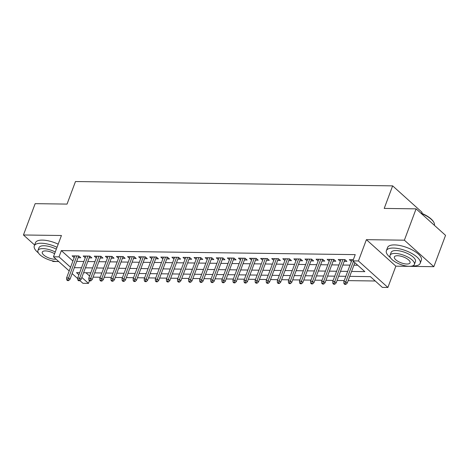 <?xml version="1.0" encoding="UTF-8"?>
<svg xmlns="http://www.w3.org/2000/svg" width="469" height="469" viewBox="0 0 469 469"><rect width="100%" height="100%" fill="white"/><g stroke="black" fill="none" stroke-linecap="round" stroke-linejoin="round"><path stroke-width="0.7" d="M89.473 280.691L88.471 283.376L82.925 283.299L79.906 280.579M52.147 260.793L52.909 261.479L58.76 261.561M421.742 213.319L422.1 212.363L392.641 185.865L75.48 181.538L67.044 204.091L35.163 203.657L23.45 234.981L34.606 245.017M392.641 185.865L384.211 208.418L416.091 208.857L445.55 235.356L433.837 266.679L404.378 240.181L366.395 239.665L358.433 260.963L387.892 287.462L382.346 287.386L370.404 276.646L349.745 276.364M366.395 239.665L395.854 266.163L433.837 266.679M395.854 266.163L387.892 287.462M93.091 277.144L100.278 277.238M104.182 277.29L111.37 277.39M115.274 277.443L122.462 277.542M126.36 277.595L133.548 277.695M137.452 277.748L144.64 277.847M148.538 277.9L155.726 278M159.63 278.053L166.817 278.146M170.722 278.199L177.909 278.299M181.808 278.352L188.995 278.451M192.9 278.504L200.087 278.604M203.986 278.656L211.179 278.756M215.078 278.809L222.265 278.903M226.169 278.961L233.357 279.055M237.255 279.108L244.443 279.207M248.347 279.26L255.535 279.36M259.439 279.413L266.627 279.512M270.525 279.565L277.712 279.665M281.617 279.717L288.804 279.811M292.703 279.864L299.896 279.964M303.795 280.016L310.982 280.116M314.887 280.169L322.074 280.269M325.973 280.321L333.16 280.421M337.064 280.474L344.252 280.568M348.156 280.626L375.241 280.995M416.091 208.857L404.378 240.181M78.065 257.716L80.762 257.757L78.774 255.963L72.12 255.875L74.161 257.663M89.151 257.868L91.854 257.903L89.86 256.115L83.206 256.021L85.252 257.815M100.243 258.02L102.94 258.056L100.952 256.267L94.298 256.174L96.338 257.968M111.329 258.173L114.031 258.208L112.038 256.42L105.384 256.326L107.43 258.12M122.421 258.325L125.123 258.36L123.13 256.566L116.476 256.479L118.522 258.267M133.513 258.472L136.209 258.513L134.222 256.719L127.568 256.631L129.608 258.419M144.599 258.624L147.301 258.659L145.308 256.871L138.654 256.783L140.7 258.571M155.69 258.777L158.387 258.812L156.4 257.024L149.746 256.93L151.786 258.724M166.782 258.929L169.479 258.964L167.486 257.176L160.832 257.082L162.878 258.876M177.868 259.081L180.571 259.117L178.578 257.323L171.924 257.235L173.97 259.029M188.96 259.228L191.657 259.269L189.669 257.475L183.016 257.387L185.056 259.175M200.046 259.38L202.749 259.421L200.755 257.628L194.102 257.54L196.148 259.328M211.138 259.533L213.835 259.568L211.847 257.78L205.193 257.686L207.239 259.48M222.23 259.685L224.927 259.72L222.939 257.932L216.285 257.839L218.325 259.633M233.316 259.838L236.018 259.873L234.025 258.085L227.371 257.991L229.417 259.785M244.408 259.99L247.104 260.025L245.117 258.231L238.463 258.143L240.503 259.932M255.499 260.137L258.196 260.178L256.203 258.384L249.549 258.296L251.595 260.084M266.585 260.289L269.288 260.324L267.295 258.536L260.641 258.448L262.687 260.236M277.677 260.442L280.374 260.477L278.387 258.689L271.733 258.595L273.773 260.389M288.763 260.594L291.466 260.629L289.473 258.841L282.819 258.747L284.865 260.541M299.855 260.746L302.552 260.782L300.565 258.994L293.911 258.9L295.951 260.694M310.947 260.893L313.644 260.934L311.656 259.14L305.002 259.052L307.043 260.84M322.033 261.045L324.736 261.086L322.742 259.293L316.088 259.205L318.134 260.993M333.125 261.198L335.822 261.233L333.834 259.445L327.18 259.357L329.22 261.145M344.211 261.35L346.913 261.385L344.92 259.597L338.266 259.504L340.312 261.297M85.979 272.765L89.591 276.012M351.586 271.451L364.829 271.633L352.887 260.887L355.232 254.626L61.357 250.61L72.912 261.004M76.687 261.403L83.875 261.497M87.773 261.55L94.961 261.649M98.865 261.702L106.053 261.802M109.951 261.854L117.144 261.954M121.043 262.007L128.23 262.107M132.135 262.159L139.322 262.253M143.221 262.312L150.408 262.406M154.313 262.458L161.5 262.558M165.405 262.611L172.592 262.71M176.491 262.763L183.678 262.863M187.582 262.916L194.77 263.015M198.668 263.068L205.862 263.162M209.76 263.22L216.948 263.314M220.852 263.367L228.04 263.467M231.938 263.519L239.126 263.619M243.03 263.672L250.217 263.771M254.122 263.824L261.309 263.924M265.208 263.977L272.395 264.07M276.3 264.123L283.487 264.223M287.386 264.276L294.579 264.375M298.477 264.428L305.665 264.528M309.569 264.58L316.757 264.68M320.655 264.733L327.843 264.827M331.747 264.885L338.935 264.979M342.833 265.032L350.026 265.132M353.925 265.184L357.724 265.237M353.327 259.709L349.358 259.656L351.404 261.45M69.195 270.947L53.466 256.801L61.433 235.502L23.45 234.981M53.466 256.801L59.012 256.877L70.567 267.271M61.357 250.61L59.012 256.877M352.887 260.887L358.433 260.963M77.702 278.598L72.126 273.585M79.695 272.677L76.529 272.636L78.909 274.775M81.846 277.413L88.471 283.376M345.846 276.311L338.659 276.212M334.755 276.159L327.567 276.059M323.669 276.007L316.475 275.907M312.577 275.854L305.389 275.754M301.485 275.702L294.298 275.608M290.399 275.555L283.212 275.455M279.307 275.403L272.12 275.303M268.215 275.25L261.028 275.151M257.129 275.098L249.942 274.998M246.037 274.945L238.85 274.852M234.951 274.793L227.758 274.699M223.86 274.646L216.672 274.547M212.768 274.494L205.58 274.394M201.682 274.342L194.494 274.242M190.59 274.189L183.402 274.089M179.498 274.037L172.311 273.943M168.412 273.89L161.225 273.79M157.32 273.738L150.133 273.638M146.234 273.585L139.047 273.486M135.142 273.433L127.955 273.333M124.051 273.28L116.863 273.181M112.965 273.128L105.777 273.034M101.873 272.981L94.685 272.882M90.787 272.829L83.593 272.729M74.342 267.664L81.53 267.764M85.434 267.817L92.622 267.916M96.52 267.969L103.708 268.069M107.612 268.121L114.799 268.221M118.704 268.274L125.891 268.368M129.79 268.42L136.977 268.52M140.882 268.573L148.069 268.673M151.968 268.725L159.161 268.825M163.06 268.878L170.247 268.977M174.151 269.03L181.339 269.124M185.237 269.183L192.425 269.276M196.329 269.329L203.517 269.429M207.421 269.482L214.609 269.581M218.507 269.634L225.695 269.734M229.599 269.786L236.786 269.886M240.685 269.939L247.872 270.033M251.777 270.085L258.964 270.185M262.869 270.238L270.056 270.337M273.955 270.39L281.142 270.49M285.046 270.543L292.234 270.642M296.132 270.695L303.326 270.789M307.224 270.848L314.412 270.941M318.316 270.994L325.504 271.094M329.402 271.146L336.59 271.246M340.494 271.299L347.681 271.399M352.002 259.691L351.351 261.45M340.916 259.539L340.26 261.297M329.824 259.392L329.168 261.145M318.738 259.24L318.082 260.993M307.646 259.087L306.99 260.84M296.555 258.935L295.898 260.688M285.469 258.782L284.812 260.541M274.377 258.636L273.72 260.389M263.285 258.483L262.634 260.236M252.199 258.331L251.542 260.084M241.107 258.179L240.45 259.932M230.021 258.026L229.364 259.785M218.929 257.874L218.273 259.633M207.837 257.727L207.181 259.48M196.751 257.575L196.095 259.328M185.66 257.422L185.003 259.175M174.574 257.27L173.917 259.023M163.482 257.118L162.825 258.876M152.39 256.971L151.733 258.724M141.304 256.819L140.647 258.571M130.212 256.666L129.555 258.419M119.12 256.514L118.469 258.267M108.034 256.361L107.378 258.114M96.942 256.209L96.286 257.968M85.856 256.062L85.2 257.815M74.764 255.91L74.108 257.663M345.078 283.681L343.965 283.663L344.762 284.378L345.87 284.396L345.078 283.681L345.811 281.769L343.812 281.74L352.055 259.691M353.433 261.38L345.811 281.769L347.242 283.059L354.869 262.669M345.87 284.396L347.242 283.059M343.812 281.74L343.965 283.663M420.488 212.809A17.611 6.613 20.5 0 1 433.591 221.907L433.848 222.359A18.039 6.771 -159.5 0 0 420.998 213.272M434.388 225.313A18.039 6.771 -159.5 0 0 433.848 222.359M412.527 265.923A18.039 6.771 -159.5 0 0 413.236 265.946A18.039 6.771 -159.5 0 0 420.183 263.314A18.039 6.771 -159.5 0 0 412.116 253.647A18.039 6.771 -159.5 0 0 393.333 248.042A18.039 6.771 -159.5 0 0 386.386 250.675A18.039 6.771 -159.5 0 0 390.454 257.669M420.183 263.314L421.355 260.178A18.039 6.771 -159.5 0 0 413.289 250.51A18.039 6.771 -159.5 0 0 394.505 244.906A18.039 6.771 -159.5 0 0 387.558 247.544L386.386 250.675M390.044 255.324L391.117 252.445A12.991 4.878 20.5 0 1 396.117 250.546A12.991 4.878 20.5 0 1 409.642 254.585A12.991 4.878 20.5 0 1 415.452 261.544L414.373 264.422A12.991 4.878 -159.5 0 0 408.563 257.463A12.991 4.878 -159.5 0 0 395.045 253.43A12.991 4.878 -159.5 0 0 390.044 255.324A12.991 4.878 -159.5 0 0 395.854 262.288A12.991 4.878 -159.5 0 0 409.373 266.322A12.991 4.878 -159.5 0 0 414.373 264.422M397.589 255.722A8.372 3.142 -159.5 0 0 394.365 256.942A8.372 3.142 -159.5 0 0 398.111 261.426A8.372 3.142 -159.5 0 0 406.828 264.029A8.372 3.142 -159.5 0 0 410.053 262.804A8.372 3.142 -159.5 0 0 406.306 258.319A8.372 3.142 -159.5 0 0 397.589 255.722M57.025 247.292A18.039 6.771 -159.5 0 0 41.237 243.235A18.039 6.771 -159.5 0 0 34.29 245.867A18.039 6.771 -159.5 0 0 38.358 252.867M58.191 244.161A18.039 6.771 -159.5 0 0 42.409 240.105A18.039 6.771 -159.5 0 0 35.462 242.737L34.29 245.867M55.26 252.005A12.991 4.878 -159.5 0 0 42.949 248.623A12.991 4.878 -159.5 0 0 37.948 250.522L39.021 247.638A12.991 4.878 20.5 0 1 44.027 245.738A12.991 4.878 20.5 0 1 56.339 249.127M37.948 250.522A12.991 4.878 -159.5 0 0 43.758 257.481A12.991 4.878 -159.5 0 0 57.277 261.514A12.991 4.878 -159.5 0 0 58.654 261.468M54.609 253.747A8.372 3.142 -159.5 0 0 45.493 250.915A8.372 3.142 -159.5 0 0 42.274 252.134A8.372 3.142 -159.5 0 0 46.015 256.619A8.372 3.142 -159.5 0 0 54.732 259.222A8.372 3.142 -159.5 0 0 56.063 259.134M333.987 283.528L332.879 283.511L333.676 284.226L334.784 284.243L333.987 283.528L334.719 281.617L332.726 281.588L340.969 259.545M342.962 259.568L334.719 281.617L336.156 282.907L344.867 259.597M334.784 284.243L336.156 282.907M332.726 281.588L332.879 283.511M322.895 283.376L321.787 283.358L322.584 284.079L323.692 284.091L322.895 283.376L323.633 281.464L321.634 281.441L329.877 259.392M331.876 259.416L323.633 281.464L325.064 282.754L333.781 259.445M323.692 284.091L325.064 282.754M321.634 281.441L321.787 283.358M311.809 283.223L310.701 283.212L311.492 283.927L312.606 283.938L311.809 283.223L312.542 281.312L310.542 281.289L318.791 259.24M320.784 259.269L312.542 281.312L313.972 282.602L322.69 259.293M312.606 283.938L313.972 282.602M310.542 281.289L310.701 283.212M300.717 283.071L299.609 283.059L300.406 283.774L301.514 283.792L300.717 283.071L301.45 281.166L299.457 281.136L307.699 259.087M309.692 259.117L301.45 281.166L302.886 282.455L311.598 259.14M301.514 283.792L302.886 282.455M299.457 281.136L299.609 283.059M289.625 282.924L288.517 282.907L289.314 283.622L290.422 283.639L289.625 282.924L290.364 281.013L288.365 280.984L296.607 258.935M298.606 258.964L290.364 281.013L291.794 282.303L300.512 258.988M290.422 283.639L291.794 282.303M288.365 280.984L288.517 282.907M278.539 282.772L277.431 282.754L278.228 283.469L279.336 283.487L278.539 282.772L279.272 280.861L277.279 280.831L285.521 258.782M287.515 258.812L279.272 280.861L280.708 282.15L289.42 258.841M279.336 283.487L280.708 282.15M277.279 280.831L277.431 282.754M267.447 282.619L266.339 282.602L267.137 283.317L268.245 283.335L267.447 282.619L268.18 280.708L266.187 280.685L274.429 258.636M276.429 258.659L268.18 280.708L269.616 281.998L278.334 258.689M268.245 283.335L269.616 281.998M266.187 280.685L266.339 282.602M256.361 282.467L255.247 282.449L256.045 283.17L257.153 283.182L256.361 282.467L257.094 280.556L255.095 280.532L263.338 258.483M265.337 258.513L257.094 280.556L258.525 281.846L267.242 258.536M257.153 283.182L258.525 281.846M255.095 280.532L255.247 282.449M245.269 282.315L244.161 282.303L244.959 283.018L246.067 283.03L245.269 282.315L246.002 280.409L244.009 280.38L252.252 258.331M254.245 258.36L246.002 280.409L247.439 281.693L256.15 258.384M246.067 283.03L247.439 281.693M244.009 280.38L244.161 282.303M234.178 282.162L233.07 282.15L233.867 282.866L234.975 282.883L234.178 282.162L234.916 280.257L232.917 280.228L241.16 258.179M243.159 258.208L234.916 280.257L236.347 281.547L245.064 258.231M234.975 282.883L236.347 281.547M232.917 280.228L233.07 282.15M223.092 282.016L221.984 281.998L222.775 282.713L223.889 282.731L223.092 282.016L223.824 280.104L221.831 280.075L230.074 258.026M232.067 258.056L223.824 280.104L225.255 281.394L233.972 258.079M223.889 282.731L225.255 281.394M221.831 280.075L221.984 281.998M212 281.863L210.892 281.846L211.689 282.561L212.797 282.578L212 281.863L212.733 279.952L210.739 279.923L218.982 257.88M220.981 257.903L212.733 279.952L214.169 281.242L222.886 257.932M212.797 282.578L214.169 281.242M210.739 279.923L210.892 281.846M200.914 281.711L199.8 281.693L200.597 282.414L201.705 282.426L200.914 281.711L201.647 279.8L199.647 279.776L207.89 257.727M209.889 257.751L201.647 279.8L203.077 281.089L211.795 257.78M201.705 282.426L203.077 281.089M199.647 279.776L199.8 281.693M189.822 281.558L188.714 281.547L189.511 282.262L190.619 282.274L189.822 281.558L190.555 279.647L188.561 279.624L196.804 257.575M198.797 257.604L190.555 279.647L191.991 280.937L200.703 257.628M190.619 282.274L191.991 280.937M188.561 279.624L188.714 281.547M178.73 281.406L177.622 281.394L178.419 282.109L179.527 282.121L178.73 281.406L179.469 279.501L177.47 279.471L185.712 257.422M187.711 257.452L179.469 279.501L180.899 280.79L189.617 257.475M179.527 282.121L180.899 280.79M177.47 279.471L177.622 281.394M167.644 281.253L166.536 281.242L167.327 281.957L168.435 281.975L167.644 281.253L168.377 279.348L166.378 279.319L174.626 257.27M176.62 257.299L168.377 279.348L169.807 280.638L178.525 257.323M168.435 281.975L169.807 280.638M166.378 279.319L166.536 281.242M156.552 281.107L155.444 281.089L156.241 281.805L157.35 281.822L156.552 281.107L157.285 279.196L155.292 279.166L163.534 257.118M165.528 257.147L157.285 279.196L158.721 280.485L167.433 257.176M157.35 281.822L158.721 280.485M155.292 279.166L155.444 281.089M145.46 280.954L144.352 280.937L145.15 281.652L146.258 281.67L145.46 280.954L146.199 279.043L144.2 279.02L152.443 256.971M154.442 256.994L146.199 279.043L147.629 280.333L156.347 257.024M146.258 281.67L147.629 280.333M144.2 279.02L144.352 280.937M134.374 280.802L133.266 280.784L134.058 281.506L135.172 281.517L134.374 280.802L135.107 278.891L133.114 278.867L141.357 256.819M143.35 256.842L135.107 278.891L136.543 280.181L145.255 256.871M135.172 281.517L136.543 280.181M133.114 278.867L133.266 280.784M123.283 280.65L122.175 280.638L122.972 281.353L124.08 281.365L123.283 280.65L124.015 278.744L122.022 278.715L130.265 256.666M132.264 256.695L124.015 278.744L125.452 280.028L134.169 256.719M124.08 281.365L125.452 280.028M122.022 278.715L122.175 280.638M112.197 280.497L111.083 280.485L111.88 281.201L112.988 281.218L112.197 280.497L112.929 278.592L110.93 278.563L119.173 256.514M121.172 256.543L112.929 278.592L114.36 279.882L123.077 256.566M112.988 281.218L114.36 279.882M110.93 278.563L111.083 280.485M101.105 280.351L99.997 280.333L100.794 281.048L101.902 281.066L101.105 280.351L101.837 278.439L99.844 278.41L108.087 256.361M110.08 256.391L101.837 278.439L103.274 279.729L111.985 256.414M101.902 281.066L103.274 279.729M99.844 278.41L99.997 280.333M90.013 280.198L88.905 280.181L89.702 280.896L90.81 280.913L90.013 280.198L90.752 278.287L88.752 278.258L96.995 256.215M98.994 256.238L90.752 278.287L92.182 279.577L100.899 256.267M90.81 280.913L92.182 279.577M88.752 278.258L88.905 280.181M78.927 280.046L77.819 280.028L78.61 280.743L79.724 280.761L78.927 280.046L79.66 278.135L77.661 278.111L85.909 256.062M87.902 256.086L79.66 278.135L81.09 279.424L89.808 256.115M79.724 280.761L81.09 279.424M77.661 278.111L77.819 280.028M67.835 279.893L66.727 279.882L67.524 280.597L68.632 280.609L67.835 279.893L68.568 277.982L66.575 277.959L74.817 255.91M76.81 255.939L68.568 277.982L70.004 279.272L78.716 255.963M68.632 280.609L70.004 279.272M66.575 277.959L66.727 279.882"/></g></svg>

